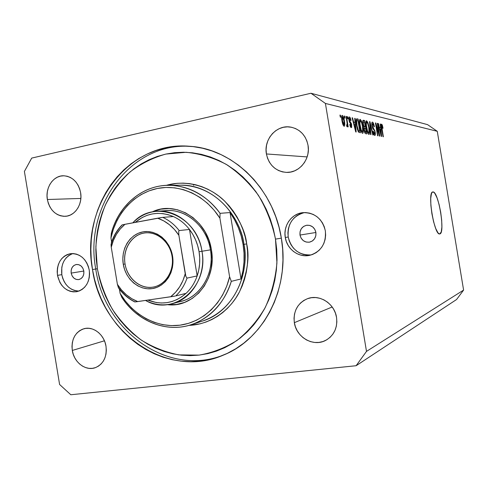 <?xml version="1.0" encoding="UTF-8"?>
<svg xmlns="http://www.w3.org/2000/svg" width="488" height="488" viewBox="0 0 488 488"><rect width="100%" height="100%" fill="white"/><g stroke="black" fill="none" stroke-linecap="round" stroke-linejoin="round"><path stroke-width="0.73" d="M439.865 233.898L438.95 233.721L437.931 232.739L435.723 228.5L433.594 221.784L431.886 213.646L430.88 205.399L430.727 198.372L431.453 193.657L432.1 192.406L432.911 191.955C438.425 190.808 445.465 233.264 439.865 233.898L439.786 233.917C434.344 236.113 426.957 191.631 432.819 191.967L433.85 192.309L434.875 193.443L437.035 197.835L439.072 204.423L440.701 212.237L441.683 220.155L441.878 227.036L441.25 231.873L439.865 233.898M71.175 273.103L83.82 271.041L71.175 273.103L71.175 270.145L72.132 267.473L73.908 265.496L76.226 264.514L78.739 264.673L81.069 265.966L82.85 268.186L83.814 270.999C84.186 275.61 82.515 278.471 78.794 279.587C74.859 279.801 72.322 277.635 71.175 273.103C70.803 268.418 72.523 265.551 76.335 264.496C80.197 264.368 82.692 266.533 83.814 270.999L83.808 273.975L82.838 276.659L81.045 278.63L78.721 279.6L76.207 279.417L73.895 278.117L72.126 275.903L71.175 273.103M299.992 235.051L315.913 232.489L299.992 235.051L300.059 231.727L301.316 228.701L303.585 226.432L306.513 225.273L309.666 225.395L312.564 226.798L314.754 229.256L315.901 232.404C316.273 237.546 314.138 240.797 309.502 242.164C304.518 242.542 301.346 240.169 299.992 235.051C299.632 229.726 301.895 226.456 306.775 225.23C311.576 225.072 314.614 227.463 315.901 232.404L315.827 235.759L314.546 238.797L312.259 241.06L309.319 242.201L306.171 242.048L303.292 240.639L301.126 238.181L299.992 235.051M304.512 212.561C292.69 215.922 287.255 224.071 288.213 237.009L285.279 237.485C283.052 225.669 291.69 213.463 303.097 212.64C314.821 212.615 322.233 218.673 325.344 230.824L325.642 235.088L325.154 239.315L323.886 243.341L321.897 247.001L319.262 250.161L316.09 252.692L312.509 254.504L308.654 255.523L304.677 255.724L300.736 255.096L296.972 253.675L293.532 251.515L290.543 248.697L288.115 245.33L286.34 241.548L285.279 237.485L284.974 233.294L285.431 229.14L286.645 225.169L288.567 221.534L291.129 218.374L294.227 215.812L297.759 213.945L301.584 212.847L305.561 212.567L309.532 213.122L313.351 214.488L316.865 216.623L319.927 219.441L322.422 222.839L324.252 226.682L325.344 230.824C326.307 243.427 321.177 251.576 309.947 255.273C298.93 258.042 286.974 249.307 285.279 237.485L288.213 237.009C291.434 249.472 299.138 255.438 311.32 254.907M72.877 253.546C64.477 256.987 60.787 264.026 61.805 274.659L57.486 275.366C56.547 263.435 60.957 256.194 70.723 253.65C80.3 253.479 86.474 258.957 89.255 270.084L89.56 273.872L89.237 277.617L88.291 281.167L86.772 284.388L84.729 287.145L82.246 289.347L79.428 290.897L76.378 291.751L73.218 291.867L70.071 291.257L67.051 289.933L64.276 287.963L61.854 285.413L59.865 282.387L57.486 275.366L57.175 271.639L57.48 267.955L58.389 264.441L59.865 261.245L61.854 258.481L64.288 256.255L67.07 254.651L70.095 253.742L73.255 253.559L76.427 254.12L79.477 255.395L82.301 257.347L84.778 259.903L86.815 262.959L88.328 266.393L89.255 270.084C90.201 281.558 86.083 288.75 76.915 291.653C66.893 292.349 60.414 286.92 57.486 275.366L61.805 274.659C64.245 285.01 69.973 290.482 78.989 291.068M92.494 269.547L95.758 269.01L92.494 269.547L91.256 259.5L90.859 249.405L91.305 239.334L92.598 229.384L94.721 219.631L97.667 210.163L101.419 201.062L105.939 192.406L111.209 184.275L117.187 176.748L123.818 169.897L131.058 163.797L138.848 158.502L147.126 154.08L155.818 150.578L164.84 148.053L174.118 146.528L183.567 146.04L193.089 146.607L202.599 148.242L211.987 150.938L221.162 154.678L230.031 159.442L238.486 165.188L246.446 171.868L253.809 179.413L260.494 187.758L266.424 196.816L271.529 206.485L275.75 216.672L279.038 227.262L281.35 238.138C290.262 287.938 263.801 339.075 223.711 354.977C167.469 379.914 101.217 333.078 92.494 269.547C80.246 206.326 128.35 140.385 189.856 146.296C232.678 148.706 273.768 188.405 281.35 238.138L282.668 249.179L282.967 260.263L282.259 271.273L280.539 282.082L277.843 292.574L274.207 302.639L269.669 312.174L264.289 321.074L258.134 329.254L251.277 336.635L243.799 343.149L235.777 348.743L227.304 353.367L218.465 356.984L209.364 359.583L200.092 361.15L190.729 361.675L181.377 361.175L172.118 359.668L163.041 357.179L154.214 353.745L145.729 349.402L137.653 344.211L130.046 338.221L122.976 331.486L116.498 324.081L110.66 316.071L105.512 307.525L101.089 298.522L97.429 289.134L94.556 279.453L92.494 269.547M72.303 350.457L104.432 340.801L72.303 350.457L71.98 346.553L72.309 342.71L73.273 339.081L74.841 335.799L76.958 332.993L79.538 330.766L82.484 329.205L85.699 328.375L89.048 328.314L92.409 329.028L95.648 330.486L98.643 332.645L101.266 335.415L103.419 338.69L105.024 342.35L106 346.242C107.073 356.893 103.511 364.036 95.319 367.678C85.736 371.307 73.993 362.407 72.303 350.457C71.224 339.319 75.103 332.078 83.948 328.729C93.238 325.923 104.328 334.615 106 346.242L106.323 350.219L105.969 354.117L104.963 357.789L103.34 361.096L101.168 363.895L98.533 366.091L95.538 367.598L92.305 368.361L88.956 368.355L85.62 367.58L82.423 366.073L79.483 363.902L76.921 361.132L74.817 357.887L73.261 354.288L72.303 350.457M294.343 322.672L332.182 306.995L294.343 322.672L294.026 318.298L294.514 313.991L295.795 309.904L297.82 306.202L300.51 303.017L303.78 300.474L307.495 298.674L311.527 297.686L315.712 297.558L319.896 298.296L323.916 299.876L327.613 302.243L330.84 305.311L333.469 308.953L335.396 313.034L336.537 317.389C337.696 327.784 334.079 335.451 325.691 340.386C313.394 347.194 296.301 337.336 294.343 322.672C293.178 311.124 297.576 303.121 307.531 298.662C319.445 293.947 334.615 303.585 336.537 317.389L336.854 321.848L336.33 326.234L334.994 330.37L332.889 334.103L330.114 337.281L326.771 339.788L322.995 341.521L318.939 342.423L314.748 342.466L310.6 341.649L306.641 340.014L303.017 337.617L299.876 334.561L297.326 330.955L295.454 326.942L294.343 322.672M266.405 153.952L307.141 156.916L266.405 153.952L266.088 149.548L266.558 145.149L267.814 140.916L269.803 137.006L272.457 133.572L275.671 130.741L279.337 128.625L283.315 127.307L287.444 126.849L291.574 127.27L295.545 128.558L299.193 130.662L302.383 133.511L304.988 136.994L306.897 140.977L308.032 145.296C310.679 159.051 299.284 173.136 286.425 172.392C275.665 171.306 268.992 165.164 266.405 153.952C263.514 139.361 276.672 124.464 290.549 127.081C299.98 129.1 305.805 135.17 308.032 145.296L308.355 149.786L307.849 154.263L306.537 158.563L304.469 162.504L301.736 165.938L298.442 168.738L294.721 170.794L290.714 172.026L286.584 172.398L282.491 171.892L278.575 170.544L275 168.403L271.895 165.554L269.364 162.107L267.515 158.191L266.405 153.952M47.36 199.513L80.856 198.451L47.36 199.513L47.037 195.578L47.354 191.668L48.3 187.917L49.837 184.47L51.917 181.463L54.461 179.004L57.37 177.193L60.536 176.101L63.843 175.778L67.161 176.235L70.357 177.455L73.316 179.407L75.915 182.006L78.043 185.153L79.636 188.734L80.605 192.595C82.771 204.173 75.012 216.019 65.282 216.306C55.876 215.952 49.904 210.352 47.36 199.513C45.116 187.624 53.424 175.375 63.69 175.771C72.572 176.613 78.214 182.219 80.605 192.595L80.935 196.597L80.593 200.574L79.611 204.374L78.013 207.845L75.878 210.853L73.279 213.28L70.333 215.043L67.143 216.068L63.837 216.324L60.536 215.8L57.383 214.531L54.479 212.554L51.942 209.956L49.861 206.839L48.312 203.313L47.36 199.513M356.112 365.725L70.809 394.749L356.112 365.725L366.494 351.39L463.6 290.086L437.266 131.296L325.417 103.444L366.494 351.39L325.417 103.444L310.972 93.251L427.579 124.647L310.972 93.251L31.714 158.094L310.972 93.251L325.417 103.444L437.266 131.296L427.579 124.647L437.266 131.296L463.6 290.086L366.494 351.39L356.112 365.725L456.579 299.51L356.112 365.725M378.981 133.486L377.297 123.342L377.657 123.421L379.768 136.146L379.383 136.079L376.236 125.611L377.925 135.823L377.566 135.762L375.437 122.927L375.827 123.013L378.981 133.486L375.827 123.013L375.437 122.927L377.566 135.762L377.925 135.823L376.236 125.611L379.383 136.079L379.768 136.146L377.657 123.421L377.297 123.342L378.981 133.486L378.627 133.553L378.981 133.486M371.96 125.648L371.825 122.909L372.076 122.226L372.588 122.146L373.54 123.501L374.387 126.734L374.046 126.825L372.863 123.702L372.338 123.806L372.234 124.977L372.753 127.197L374.894 130.723L375.229 135.023L374.516 135.341L373.582 133.755L372.991 131.351L373.338 131.248L374.473 133.913L374.869 133.517L374.741 131.62L374.296 130.284L372.71 128.32L371.96 125.648L373.027 128.869L374.473 130.631L374.808 131.967L374.473 133.913L373.338 131.248L372.991 131.351C373.46 133.828 374.04 135.188 374.741 135.432L374.863 135.432C375.382 135.255 375.492 134.133 375.18 132.071L372.326 125.684L372.686 123.617L374.046 126.825L374.387 126.734C373.887 123.995 373.247 122.451 372.466 122.104L372.301 122.098C371.752 122.287 371.642 123.47 371.96 125.648M370.575 134.542L369.55 121.622L369.947 121.707L373.198 134.999L372.814 134.932L370.026 123.202L370.971 134.609L370.575 134.542L370.971 134.609L370.026 123.202L372.814 134.932L373.198 134.999L369.947 121.707L369.55 121.622L370.575 134.542M366.604 120.798L367.696 122.207L368.702 125.337L369.611 132.809L369.306 134.163L368.501 134.206L366.836 130.217L365.829 123.641L365.976 121.451L366.604 120.798L365.835 122.592L366.244 127.295C366.86 131.168 367.732 133.541 368.861 134.407L368.995 134.413C369.77 133.608 369.831 131.382 369.178 127.722L368.056 123.116L367.592 123.22L368.056 123.116L366.281 120.871L366.604 120.798M360.211 119.377L361.352 120.823L362.389 124.025L363.31 131.675L362.993 133.059L362.145 133.096L360.412 129.009L359.388 122.274L359.552 120.042L360.211 119.377L359.394 121.201L359.802 126.02C360.437 129.985 361.34 132.413 362.517 133.309L362.663 133.309C363.481 132.492 363.554 130.211 362.883 126.471L361.718 121.756L361.236 121.86L361.718 121.756L360.211 119.377L359.863 119.45L360.211 119.377M355.05 122.39L354.721 118.328L355.166 118.425L356.155 132.028L355.74 131.955L352.11 117.748L352.556 117.846L353.611 122.091L355.05 122.39L353.611 122.091L352.556 117.846L352.11 117.748L355.74 131.955L356.155 132.028L355.166 118.425L354.721 118.328L355.05 122.39L353.385 122.744L355.05 122.39M340.307 117.132L339.959 115.052L340.429 115.156L340.776 117.23L340.307 117.132L340.776 117.23L340.429 115.156L339.959 115.052L340.307 117.132M341.966 120.688L341.801 115.735L342.448 115.449L343.265 116.608L344.699 122.964L344.723 125.392L344.241 126.282L342.991 124.745L341.966 120.688C342.436 123.714 343.149 125.575 344.101 126.276L344.229 126.282C344.888 125.654 344.961 123.921 344.436 121.085C343.979 118.041 343.265 116.144 342.295 115.388L342.155 115.382C341.49 116.022 341.429 117.791 341.966 120.688M344.595 118.053L344.26 116.004L344.717 116.107L345.053 118.151L344.595 118.053L345.053 118.151L344.717 116.107L344.26 116.004L344.595 118.053M346.913 121.78L346.022 116.394L346.474 116.498L348.188 126.862L347.743 126.776L347.468 125.123L347.334 126.837L346.718 126.227L346.645 124.769L347.035 125.013L347.206 124.403L346.913 121.78L347.181 123.885L347.017 125.013L346.645 124.769L346.718 126.227L347.279 126.862L347.468 125.123L347.743 126.776L348.188 126.862L346.474 116.498L346.022 116.394L346.913 121.78M347.651 118.712L347.316 116.681L347.761 116.784L348.096 118.81L347.651 118.712L348.096 118.81L347.761 116.784L347.316 116.681L347.651 118.712M348.95 120.066L348.841 117.687L349.451 116.98L350.329 118.029L351.043 120.499L350.634 120.591L349.786 118.492L349.384 118.566L349.304 119.566L349.64 120.926L351.421 123.604L351.702 127.325L351.037 127.539L350.207 126.27L349.737 124.483L350.146 124.385L350.97 126.142L351.262 124.745L349.597 122.366L348.95 120.066L351.311 124.995L350.97 126.142L350.146 124.385L349.737 124.483C350.14 126.422 350.634 127.466 351.226 127.612L351.714 124.873L349.353 119.908L349.664 118.438L350.634 120.591L351.043 120.499C350.616 118.401 350.085 117.23 349.451 116.98L349.298 116.968C348.78 117.138 348.664 118.169 348.95 120.066M356.588 125.471L356.246 119.371L356.795 118.81L358.155 119.09L360.425 132.773L358.619 132.211L357.405 129.332L356.588 125.471L358.619 132.211L360.425 132.773L358.155 119.09L356.752 118.816C355.959 119.572 355.905 121.793 356.588 125.471M362.95 123.97L362.944 120.444L364.646 120.53L366.86 133.895L365.475 133.62L364.792 132.724L364.005 129.704L364.03 127.38L362.95 123.97L364.03 127.38L364.066 130.119C364.499 132.37 365.036 133.559 365.683 133.688L366.86 133.895L364.646 120.53L363.249 120.255C362.682 120.469 362.584 121.707 362.95 123.97M380.548 127.691L380.219 123.989L380.585 124.074L381.598 136.463L381.256 136.402L378.06 123.513L378.432 123.592L379.359 127.447L380.548 127.691L379.359 127.447L378.432 123.592L378.06 123.513L381.256 136.402L381.598 136.463L380.585 124.074L380.219 123.989L380.548 127.691L379.17 127.978L380.548 127.691M381.671 124.153L382.336 125.154L383.031 128.21L382.714 128.301L382.019 125.703L381.695 126.288L383.367 136.774L383.019 136.713L381.39 126.752L381.579 124.153C381.171 124.653 381.177 125.996 381.604 128.185L383.019 136.713L383.367 136.774L381.707 126.49L381.897 125.617L382.714 128.301L383.031 128.21L382.336 125.154L381.262 125.379L382.336 125.154L381.671 124.153M59.597 384.483L24.4 171.434L59.597 384.483L70.809 394.749L59.597 384.483M31.714 158.094L24.4 171.434L31.714 158.094M456.579 299.51L463.6 290.086L456.579 299.51M193.461 185.269L194.529 184.519M71.346 254.102L68.576 255.688L66.154 257.902L64.178 260.647L62.708 263.819L61.805 267.302L61.805 274.659L62.702 278.264L64.172 281.625L66.142 284.632L68.558 287.164L71.315 289.122L74.316 290.427L77.446 291.037M304.408 212.579L300.614 213.665L297.107 215.519L294.026 218.063L291.482 221.198L289.573 224.797L288.371 228.738L287.908 232.861L288.213 237.009L289.262 241.041L291.031 244.793L293.44 248.13L296.405 250.924L299.821 253.065L303.56 254.474L307.471 255.096M339.996 115.247L340.429 115.156L339.996 115.247M344.01 121.177L344.436 121.085L344.01 121.177M343.979 121L343.93 124.782L343.076 124.946L343.863 124.782L342.417 120.676L341.984 120.774L342.417 120.676L342.466 116.882L343.979 121L343.204 117.834L342.436 116.888L342.228 119.383L343.198 123.842L343.759 124.739L344.168 124.446L343.979 121M342.387 116.919L341.6 117.089L342.387 116.919M344.29 116.199L344.717 116.107L344.29 116.199M346.053 116.589L346.474 116.498L346.053 116.589M346.669 125.294L347.468 125.123L346.669 125.294M346.663 125.087L347.017 125.013M347.346 116.87L347.761 116.784L347.346 116.87M350.634 120.591L351.043 120.499L350.634 120.585M348.938 119.999L349.353 119.908L348.938 119.999M349.127 120.969L349.609 120.865L349.127 120.969M349.323 121.689L350.116 121.518L349.323 121.689M351.305 124.965L351.714 124.873L351.305 124.965M350.219 126.3L350.97 126.142L350.219 126.3M354.739 118.517L355.166 118.425L354.739 118.517M352.159 117.931L352.556 117.846L352.159 117.931M353.239 122.171L353.611 122.091L353.239 122.171M355.179 123.983L355.709 130.546L355.398 130.607L355.709 130.546L355.002 127.642L354.66 127.716L355.002 127.642L354.026 123.751L353.666 123.824L355.179 123.983L354.026 123.751L355.709 130.546L355.179 123.983M356.21 119.505L358.155 119.09L356.21 119.505M358.003 120.597L359.741 131.095L358.143 131.437L359.741 131.095L358.033 131.187L359.046 130.973L357.85 130.717L358.43 130.595L357.009 125.569L356.618 125.654L357.009 125.569L356.612 122.232L356.179 122.329L356.612 122.232L357.07 120.432L358.003 120.597L356.984 120.451L356.655 120.963L357.009 125.569L358.198 130.192L358.747 130.876L359.741 131.095L358.003 120.597M362.505 126.551L362.883 126.471L362.505 126.551M362.474 126.368C363.017 129.271 362.98 131.058 362.364 131.723L361.376 131.906L362.255 131.723L360.9 129.259L360.498 129.344L360.9 129.259L360.223 126.142L359.839 126.221L360.223 126.142C359.705 123.318 359.754 121.591 360.364 120.963L360.48 120.963C361.352 121.671 362.017 123.47 362.474 126.368L361.645 122.848L360.345 120.963L359.912 121.86L359.961 124.269L361.218 130.204L362.09 131.656L362.706 131.339L362.474 126.368M362.785 120.926L364.646 120.53L362.785 120.926M365.543 128.265L366.207 132.26L364.725 132.571L366.207 132.26L364.64 132.339L365.561 132.144L364.432 129.973L364.06 130.052L364.432 129.973L364.475 128.179L363.908 128.301L365.543 128.265L364.475 128.179L364.432 129.973L364.951 131.748L366.207 132.26L365.543 128.265M364.505 122.006L365.286 126.697L363.682 126.74L364.554 126.551C364.072 126.569 363.676 125.727 363.353 124.037L362.98 124.117L363.353 124.037L363.359 121.921L362.743 122.055L364.505 122.006L363.322 121.982L363.353 124.037L364.072 126.258L365.286 126.697L364.505 122.006M368.818 127.801L369.178 127.722L368.818 127.801M368.788 127.624C369.318 130.467 369.294 132.211 368.702 132.858L367.763 133.035L368.599 132.858L367.305 130.455L366.921 130.534L367.305 130.455L366.64 127.417L366.275 127.49L366.64 127.417C366.14 124.653 366.177 122.964 366.756 122.348L366.866 122.354C367.702 123.037 368.342 124.794 368.788 127.624L367.708 123.476L366.738 122.354L366.329 123.232L366.384 125.587L367.604 131.382L368.446 132.797L369.032 132.48L368.788 127.624M369.562 121.793L369.947 121.707L369.562 121.793M369.684 123.275L370.026 123.202L369.684 123.275M369.843 125.312L370.203 125.233L369.843 125.312M374.046 126.825L374.387 126.734L374.04 126.807M371.978 125.758L372.326 125.684L371.978 125.758M372.801 128.503L373.631 128.326L372.801 128.503M374.833 132.144L375.18 132.071L374.833 132.144M373.704 134.072L374.473 133.913L373.704 134.072M377.322 123.494L377.657 123.421L377.322 123.494M375.894 125.678L376.236 125.611L375.894 125.678M375.467 123.092L375.827 123.013L375.467 123.092M380.231 124.147L380.585 124.074L380.231 124.147M378.096 123.665L378.432 123.592L378.096 123.665M379.048 127.508L379.359 127.447L379.048 127.508M380.677 129.143L380.945 135.17L379.42 129.009L380.677 129.143L379.719 128.948L381.207 135.115L380.677 129.143M382.714 128.277L383.031 128.21L382.714 128.277M381.811 125.636L381.287 125.745M381.366 126.557L381.707 126.49L381.366 126.557M381.61 128.228L381.939 128.155L381.61 128.228M176.76 302.194C198.457 299.998 215.068 274.89 210.438 249.874L211.389 249.716C217.129 279.795 193.272 308.446 167.238 304.628L176.528 304.475L184.604 302.389L192.132 298.522L198.799 293.001L204.338 286.029L208.516 277.879L211.145 268.864L212.121 259.348L211.389 249.716L210.438 249.874C214.641 272.981 200.904 296.613 181.255 301.31L172.38 303.658C163.181 305.952 154.232 304.884 145.534 300.449C173.411 316.834 209.096 287.176 201.971 251.247C197.152 215.025 154.001 198.47 132.846 222.827C139.708 215.818 147.888 211.951 157.38 211.213C177.699 209.444 198.451 227.683 201.971 251.247L210.438 249.874C206.772 224.828 183.177 206.467 161.998 211.213M202.483 321.067C241.115 307.635 248.758 263.685 243.939 244.354L246.684 243.902C249.758 257.072 247.422 272.926 239.663 291.458C230.995 309.185 211.249 324.66 188.978 325.38L200.202 323.812L206.162 321.988L211.932 319.506L217.447 316.37L222.65 312.619L227.493 308.276L231.916 303.377L235.869 297.979L239.321 292.129L242.219 285.883L244.531 279.307L246.239 272.463L247.318 265.429L247.758 258.274L247.544 251.07L246.684 243.902L245.189 236.839L243.067 229.952L240.352 223.321L237.064 217.014L233.246 211.097L228.933 205.619L224.181 200.647L219.033 196.231L213.549 192.4L207.79 189.204L201.812 186.66L195.676 184.787L189.448 183.61L183.189 183.128L176.961 183.335L166.262 185.355C187.544 179.023 211.048 187.368 224.864 201.312C238.077 216.3 245.348 230.495 246.684 243.902L243.939 244.354C238.864 210.627 209.718 184.238 180.432 185.178C221.113 185.702 242.243 224.565 243.939 244.354L243.085 244.494L243.939 244.354C250.039 278.093 230.708 312.668 202.483 321.067L191.125 324.733C166.079 333.078 137.372 321.256 121.957 297.668C135.572 318.005 158.74 329.803 181.286 326.948C203.789 324.038 223.919 306.171 231.312 281.35C224.084 303.432 210.688 317.895 191.125 324.733M95.758 269.01L97.368 268.736L95.868 246.959C96.886 232.392 100.028 218.471 105.298 205.192C111.722 192.559 119.938 181.506 129.936 172.038C140.806 163.718 152.774 157.734 165.841 154.08L186.068 152.299C199.854 153.604 213.195 157.6 226.09 164.279C238.4 172.429 249.161 182.762 258.372 195.273C266.424 208.785 272.127 223.4 275.494 239.114L281.356 238.144L275.494 239.114L276.733 249.496L277.019 259.927L276.354 270.285L274.75 280.46L272.225 290.336L268.815 299.815L264.557 308.794L259.506 317.188L253.73 324.904L247.282 331.87L240.249 338.025L232.703 343.32L224.73 347.7L216.41 351.14L207.839 353.617L199.092 355.118L190.265 355.636L181.438 355.191L172.697 353.794L164.12 351.47L155.782 348.243L147.76 344.168L140.117 339.276L132.925 333.627L126.233 327.277L120.097 320.287L114.57 312.723L109.696 304.646L105.506 296.137L102.041 287.261L99.32 278.105L97.368 268.736L96.203 259.232L95.831 249.685L96.258 240.163L97.484 230.757L99.497 221.534L102.297 212.585L105.853 203.99L110.142 195.816L115.131 188.142L120.792 181.048L127.069 174.594L133.919 168.848L141.288 163.87L149.108 159.716L157.319 156.441L165.841 154.08L174.594 152.671L183.506 152.238L192.479 152.799L201.44 154.367L210.279 156.929L218.917 160.473L227.262 164.981L235.216 170.41L242.695 176.711L249.612 183.83L255.895 191.692L261.47 200.226L266.265 209.334L270.23 218.917L273.317 228.878L275.494 239.114L276.928 262.898C275.464 278.739 271.56 293.624 265.216 307.55C257.603 320.549 248.227 331.498 237.07 340.404C225.175 347.901 212.518 352.806 199.092 355.118L178.931 354.892C165.584 352.305 153 347.346 141.184 340.026C130.058 331.505 120.463 321.269 112.399 309.319C105.384 296.625 100.369 283.101 97.368 268.736L95.758 269.01C83.729 206.711 130.644 141.618 191.278 146.418C130.644 141.618 83.729 206.711 95.758 269.01C104.395 331.608 169.251 378.029 225.023 354.41C169.251 378.029 104.395 331.608 95.758 269.01M220.058 213.335L230.031 212.561C236.717 222.052 241.072 232.697 243.085 244.494C244.976 256.304 244.287 267.79 241.017 278.947L231.312 281.35L229.61 276.775L219.917 218.203L214.141 210.224L207.449 203.246L199.989 197.42L191.93 192.858L183.457 189.643L174.741 187.837L165.975 187.447L157.343 188.472L149.005 190.869L141.142 194.572L133.889 199.494L127.386 205.527L121.75 212.536L117.083 220.381L113.466 228.909L110.953 237.943L111.618 241.981L110.953 237.943C116.168 213.183 134.468 193.156 157.343 188.472C180.182 183.805 205.71 195.505 219.917 218.203L220.058 213.335C205.07 192.241 180.267 181.853 158.039 186.386C135.786 190.979 117.657 209.639 111.313 233.294C118.352 205.82 141.947 185.287 168.5 185.287C189.045 185.58 206.229 194.932 220.058 213.335L230.031 212.561L241.017 278.947L242.987 270.59L244 261.964L244.03 253.223L243.085 244.494L241.17 235.924L238.321 227.658L234.582 219.826L230.031 212.561L241.017 278.947L231.312 281.35L229.61 276.775C223.48 302.865 203.081 322.208 179.956 325.191C156.788 328.162 133.023 315.126 120.115 293.373L125.404 301.114L131.571 308.013L138.519 313.93L146.107 318.743L154.202 322.348L162.65 324.66L171.294 325.618L179.956 325.191L188.459 323.367L196.633 320.159L204.295 315.62L211.286 309.837L217.441 302.908L222.626 294.978L226.719 286.206L229.61 276.775L219.917 218.203L220.058 213.335M119.426 289.177L120.115 293.373L121.957 297.668L120.115 293.373L119.426 289.177M152.195 211.92L160.766 209.181L169.08 208.541L177.449 209.767L185.538 212.829L193.022 217.63L199.598 223.992L204.997 231.672L208.98 240.364L211.389 249.716C207.144 219.521 175.589 200.123 152.195 211.92M111.313 233.294L110.953 237.943L111.313 233.294M229.939 206.808L229.616 206.796M157.38 211.213L166.542 210.633C186.569 208.888 206.985 226.774 210.438 249.874L201.971 251.247C206.259 274.811 192.321 298.894 172.38 303.658M125.062 263.99C127.325 278.264 140.154 289.146 152.738 287.151C165.353 285.376 174.558 270.828 172.038 256.176L172.557 256.084C175.204 271.474 165.53 286.743 152.293 288.597C139.092 290.677 125.648 279.252 123.275 264.289L125.062 263.99C122.311 249.179 132.034 233.984 145.302 232.892C157.386 231.318 169.952 242.121 172.038 256.176C174.606 270.224 166.085 284.571 154.068 286.907C141.191 290.049 127.216 278.831 125.062 263.99L123.275 264.289L122.83 258.744L123.33 253.254L124.751 248.02L127.051 243.237L130.137 239.083L133.907 235.728L138.22 233.294L142.917 231.879L147.815 231.556L152.726 232.337L157.459 234.203L161.839 237.083L165.676 240.871L168.817 245.427L171.142 250.564L172.557 256.084L172.996 261.769L172.453 267.387L170.94 272.713L168.531 277.544L165.316 281.692L161.43 284.986L157.032 287.316L152.293 288.597L147.4 288.78L142.533 287.871L137.884 285.913L133.62 282.985L129.906 279.203L126.874 274.707L124.635 269.675L123.275 264.289C120.707 249.35 129.753 234.185 142.917 231.879C156.038 229.348 170.105 240.669 172.557 256.084L172.038 256.176C169.708 241.493 156.312 230.708 143.801 233.111C131.254 235.295 122.616 249.752 125.062 263.99M122.25 224.925C117.437 229.811 113.918 235.71 111.691 242.621L111.032 244.579L111.258 247.221L117.394 284.327L121.506 289.964L126.355 294.807L131.815 298.717L137.732 301.584L134.932 301.944L170.635 296.783L175.552 292.251L179.7 286.785L182.963 280.551L185.233 273.707L178.773 234.612L178.718 231.294L179.169 230.568C174.57 224.645 169.092 220.247 162.736 217.361L173.344 216.55L162.736 217.361C169.092 220.247 174.57 224.645 179.169 230.568L189.478 229.445C184.964 223.663 179.584 219.362 173.344 216.55L168.153 214.671L162.833 213.61L157.478 213.372L152.189 213.957L147.059 215.342L142.185 217.508L135.2 222.388C146.613 212.896 159.326 210.95 173.344 216.55C179.584 219.362 184.964 223.663 189.478 229.445C194.438 235.948 197.634 243.372 199.067 251.729L201.971 251.247L199.067 251.729L197.689 245.69L195.603 239.889L192.845 234.441L189.478 229.445L197.164 275.915L198.744 270.102L199.598 264.051L199.708 257.89L199.067 251.729C200.403 260.098 199.769 268.156 197.164 275.915C194.755 282.857 191.046 288.664 186.05 293.355C174.521 303.237 161.803 305.488 147.894 300.102L156.245 302.536L161.559 303.005L166.859 302.658L172.05 301.499L177.046 299.534L181.737 296.808L186.05 293.355C191.046 288.664 194.755 282.857 197.164 275.915L187.032 278.111L185.861 276.385L178.876 235.301L178.681 231.501M179.169 230.568L189.478 229.445L197.164 275.915L187.032 278.111C184.586 285.199 180.816 291.141 175.729 295.929L186.05 293.355L175.729 295.929C180.816 291.141 184.586 285.199 187.032 278.111L185.861 276.385L185.233 273.707C182.707 283.443 177.846 291.135 170.635 296.783L174.338 296.198M122.189 224.876L124.959 224.303L120.274 228.933L116.37 234.399L113.338 240.554L111.258 247.221C113.521 237.778 118.084 230.135 124.959 224.303L157.642 218.197C166.28 221.204 173.356 226.908 178.876 235.301L174.527 229.567L169.434 224.718L163.748 220.893L157.642 218.197L162.736 217.361L123.007 224.687M111.374 242.853L111.258 247.221L117.394 284.327L118.456 287.859M175.064 296.07L137.732 301.584C129.351 298.29 122.573 292.538 117.394 284.327L118.767 288.304C123.159 294.27 128.503 298.815 134.804 301.938M134.975 301.883C128.844 298.815 123.617 294.374 119.285 288.554M122.067 224.925L122.073 224.925C117.114 229.921 113.515 235.954 111.282 243.018M343.93 124.782L343.082 124.965M342.466 116.882L341.6 117.071M349.524 118.444L348.792 118.602M351.085 126.142L350.225 126.325M357.002 120.444L356.112 120.64M362.364 131.723L361.388 131.925M360.321 120.969L359.394 121.17M364.554 128.124L363.908 128.265M363.469 121.835L362.736 121.994M368.702 132.858L367.769 133.053M366.72 122.354L365.835 122.543M372.533 123.617L371.777 123.781M374.57 133.919L373.71 134.096M381.842 125.617L381.287 125.733M168.5 185.287L180.432 185.178"/></g></svg>
